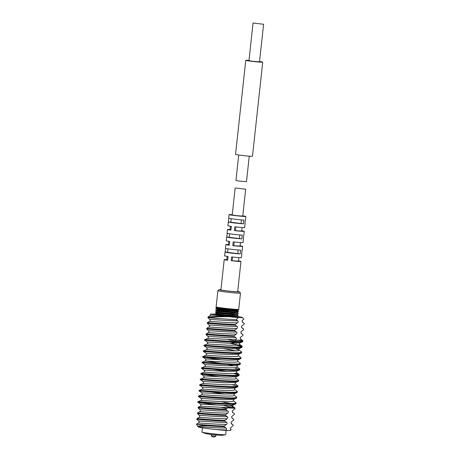 <?xml version="1.0" encoding="UTF-8"?>
<svg xmlns="http://www.w3.org/2000/svg" width="460" height="460" viewBox="0 0 460 460"><rect width="100%" height="100%" fill="white"/><g stroke="black" fill="none" stroke-linecap="round" stroke-linejoin="round"><path stroke-width="0.69" d="M216.838 308.407C210.553 307.941 232.714 310.408 237.762 310.08L237.21 310.339C234.14 310.667 221.662 309.66 218.207 309.327L227.188 310.523L236.727 311.041L237.596 310.897L238.142 310.149M217.954 309.298L217.051 309.471M218.207 309.327L217.039 309.154L215.964 308.372L216.556 307.878L216.125 306.918A11.368 0.46 -173.8 0 1 216.119 306.906A11.368 0.46 -173.8 0 0 225.285 308.355A11.368 0.46 -173.8 0 0 237.831 309.442A11.368 0.46 -173.8 0 0 238.711 309.367A11.368 0.46 -173.8 0 0 238.717 309.361L240.476 293.152A11.368 0.46 -173.8 0 1 239.591 293.233A11.368 0.46 -173.8 0 1 226.918 292.129A11.368 0.46 -173.8 0 1 217.879 290.697A11.368 0.46 -173.8 0 1 217.89 290.68L219.144 289.673A10.229 0.414 -173.8 0 1 219.932 289.616A10.229 0.414 -173.8 0 1 220.949 289.65M217.436 307.901C211.278 307.51 232.714 309.959 237.636 309.724L238.711 309.367M230.972 230.006L230.023 229.77L230.408 226.251M229.333 245.059L228.39 244.823L228.775 241.304M227.7 260.113L226.757 259.877L227.136 256.358M215.792 436.229L211.272 435.741A3.03 3.03 0 0 0 215.786 436.235L215.93 434.936M226.136 430.445L225.676 434.7A11.931 0.483 -173.8 0 1 225.532 434.757L221.892 435.309A8.332 0.333 -173.8 0 1 221.34 435.327A8.332 0.333 -173.8 0 1 212.664 434.591A8.332 0.333 -173.8 0 1 205.511 433.527L202.072 432.21A11.931 0.483 -173.8 0 1 201.946 432.124L202.411 427.852M225.532 434.757A11.931 0.483 -173.8 0 1 224.739 434.786A11.931 0.483 -173.8 0 1 212.313 433.728A11.931 0.483 -173.8 0 1 202.072 432.21M237.711 291.473A10.229 0.414 -173.8 0 1 239.464 291.881L240.471 293.129A11.368 0.46 -173.8 0 1 240.476 293.152M216.861 308.171C210.582 307.711 232.737 310.178 237.785 309.844L238.521 309.482M238.579 309.959L238.688 309.643M226.498 311.184L216.66 310.051C210.375 309.591 232.53 312.058 237.584 311.73L238.481 311.529L237.555 310.805M216.631 310.287C210.352 309.827 232.507 312.294 237.555 311.966L238.481 311.529M216.453 311.938C210.174 311.472 232.329 313.938 237.377 313.611L238.28 313.409L236.946 312.432M216.43 312.167C210.145 311.707 232.3 314.174 237.354 313.846L238.28 313.409M216.252 313.818C209.967 313.352 232.122 315.819 237.17 315.491L238.073 315.29L236.94 314.416L232.944 314.674L216.591 313.237L215.372 313.777L216.321 314.726L222.669 315.502L232.777 316.233L236.75 316.141L238.073 315.29M216.223 314.053C209.944 313.588 232.099 316.054 237.147 315.727L237.964 315.606M227.188 310.523L217.005 309.476L215.757 310.247L216.913 311.058L233.185 312.466L237.159 312.374L238.372 311.84M237.147 312.535L233.151 312.794L216.798 311.357L215.556 312.133L216.712 312.938L232.978 314.347L236.952 314.255L238.165 313.72M239.464 291.881A10.229 0.414 -173.8 0 1 238.671 291.973A10.229 0.414 -173.8 0 1 227.067 290.956A10.229 0.414 -173.8 0 1 219.144 289.673M242.782 215.843A8.429 0.339 -173.8 0 1 245.858 216.441L245.467 220.029A8.429 0.339 6.2 0 1 245.347 220.07L244.939 223.836A8.429 0.339 6.2 0 0 245.059 223.79L244.651 227.556A8.429 0.339 6.2 0 1 243.995 227.614A8.429 0.339 6.2 0 1 234.836 226.826L234.427 230.586A8.429 0.339 6.2 0 0 243.587 231.374A8.429 0.339 6.2 0 0 244.243 231.317L243.834 235.077A8.429 0.339 6.2 0 1 243.708 235.123L243.3 238.884A8.429 0.339 6.2 0 0 243.426 238.843L243.018 242.604A8.429 0.339 6.2 0 1 242.357 242.667A8.429 0.339 6.2 0 1 233.197 241.874L232.789 245.64A8.429 0.339 6.2 0 0 241.948 246.428A8.429 0.339 6.2 0 0 242.61 246.37L242.202 250.131A8.429 0.339 6.2 0 1 242.075 250.177L241.667 253.937A8.429 0.339 6.2 0 0 241.787 253.897A8.429 0.339 6.2 0 0 241.678 253.828M245.858 216.441A8.429 0.339 -173.8 0 1 245.203 216.499A8.429 0.339 -173.8 0 1 235.802 215.683A8.429 0.339 -173.8 0 1 229.097 214.619A8.429 0.339 -173.8 0 1 229.758 214.561A8.429 0.339 -173.8 0 1 232.237 214.693M244.243 231.317A8.429 0.339 6.2 0 0 241.73 230.799M242.61 246.37A8.429 0.339 6.2 0 0 240.091 245.853M238.815 257.623L238.429 261.148L231.156 260.693L231.564 256.927A8.429 0.339 6.2 0 0 240.724 257.721A8.429 0.339 6.2 0 0 241.379 257.657L241.787 253.897M231.156 260.693A8.429 0.339 6.2 0 0 240.315 261.481A8.429 0.339 6.2 0 0 240.971 261.424A8.429 0.339 6.2 0 0 238.458 260.906M240.971 261.424L237.682 291.703A8.429 0.339 -173.8 0 1 237.026 291.767A8.429 0.339 -173.8 0 1 227.625 290.944A8.429 0.339 -173.8 0 1 220.921 289.886L224.215 259.601A8.429 0.339 6.2 0 0 227.683 260.256L228.091 256.49A8.429 0.339 6.2 0 1 224.624 255.84L225.032 252.074A8.429 0.339 6.2 0 0 230.811 253.029A8.429 0.339 6.2 0 0 240.2 253.92L225.153 252.034A8.429 0.339 6.2 0 0 225.032 252.074M226.78 259.635A8.429 0.339 6.2 0 0 224.871 259.543A8.429 0.339 6.2 0 0 224.215 259.601M228.419 244.582A8.429 0.339 6.2 0 0 226.51 244.49A8.429 0.339 6.2 0 0 225.848 244.547A8.429 0.339 6.2 0 0 229.321 245.203L229.73 241.442A8.429 0.339 6.2 0 1 226.257 240.787L226.665 237.021A8.429 0.339 6.2 0 0 232.449 237.975A8.429 0.339 6.2 0 0 241.839 238.867L229.206 237.297L229.592 233.778M230.052 229.528A8.429 0.339 6.2 0 0 228.143 229.436A8.429 0.339 6.2 0 0 227.481 229.494A8.429 0.339 6.2 0 0 230.954 230.149L231.363 226.389A8.429 0.339 6.2 0 1 227.89 225.733L228.304 221.967A8.429 0.339 6.2 0 0 234.082 222.922A8.429 0.339 6.2 0 0 243.472 223.819L228.424 221.927A8.429 0.339 6.2 0 0 228.304 221.967M206.396 339.756C195.983 338.572 232.933 342.257 241.402 341.297L242.926 340.808L242.42 340.348M208.65 327.158L206.764 328.273L206.689 328.975C209.162 329.182 224.44 330.51 234.629 330.803L236.486 332.068C237.199 332.66 237.13 333.327 236.267 334.069C226.797 334.178 207.454 332.465 208.276 332.701L206.149 333.914L206.074 334.621C208.547 334.822 223.83 336.151 234.019 336.45L235.871 337.709C236.589 338.307 236.515 338.974 235.652 339.71L207.667 338.336L204.959 339.537L204.878 340.245L206.321 340.463C195.908 339.273 232.858 342.964 241.327 341.998L242.598 341.745L242.926 340.808M242.466 341.113L240.643 340.457M205.781 345.402C195.373 344.218 232.317 347.904 240.793 346.943L242.311 346.449L240.959 345.655L230.017 343.281M205.706 346.11C195.293 344.919 232.242 348.605 240.712 347.645L241.983 347.386L242.311 346.449M241.856 346.759L236.825 345.31M205.171 351.049C194.758 349.859 231.708 353.55 240.177 352.584L241.695 352.096L241.506 351.814L239.114 350.066L235.94 348.973M205.091 351.75C194.683 350.566 231.627 354.252 240.103 353.291L241.373 353.033L241.695 352.096M236.216 350.951L223.594 348.674M204.556 356.69C194.143 355.505 231.092 359.191 239.562 358.231L241.086 357.742L238.498 355.712C238.125 355.442 238.182 354.947 238.659 354.229L228.649 354.562L206.045 353.286C206.712 354.229 206.643 354.89 205.827 355.269L228.43 356.563L237.377 356.466L238.498 355.712M222.37 359.967L204.481 357.397C194.068 356.207 231.018 359.898 239.487 358.932L240.758 358.679L241.086 357.742M203.941 362.336C193.533 361.152 230.477 364.837 238.953 363.877L240.471 363.388L237.889 361.353C237.515 361.089 237.567 360.594 238.05 359.875L228.033 360.209L205.43 358.932C206.103 359.875 206.028 360.536 205.217 360.916L227.821 362.21L236.762 362.112L237.889 361.353M203.866 363.043C193.459 361.853 230.402 365.545 238.878 364.579L240.143 364.32L240.471 363.388M203.331 367.983C192.918 366.792 229.868 370.484 238.337 369.518L239.855 369.029L237.274 366.999C236.9 366.735 236.952 366.24 237.435 365.522L236.917 364.699M237.274 366.999L236.152 367.753L227.205 367.856L204.602 366.562L201.888 367.758L201.814 368.466L203.251 368.684C192.843 367.5 229.787 371.185 238.263 370.225L239.533 369.966L239.855 369.029M239.401 369.34L234.376 367.891M202.716 373.629C192.309 372.439 229.252 376.125 237.728 375.164L239.246 374.676L239.05 374.394L235.98 373.336M226.952 371.502L213.296 369.357M220.53 376.901L202.641 374.331C192.228 373.146 229.178 376.832 237.647 375.866L238.918 375.613L239.246 374.676M238.786 374.98L233.761 373.531M202.101 379.27C191.693 378.085 228.637 381.771 237.113 380.811L238.631 380.322L236.049 378.287C235.675 378.022 235.727 377.528 236.21 376.809L226.193 377.142L203.59 375.866C204.263 376.809 204.188 377.47 203.377 377.85L225.981 379.143L234.922 379.046L236.049 378.287M202.026 379.977C191.619 378.787 228.562 382.478 237.038 381.512L238.303 381.259L238.631 380.322M201.492 384.916C191.078 383.726 228.028 387.418 236.498 386.452L238.015 385.963L235.434 383.933C235.06 383.669 235.112 383.174 235.595 382.455L225.584 382.789L202.981 381.512C203.648 382.455 203.579 383.117 202.762 383.496L225.365 384.79L234.312 384.686L235.434 383.933M202.762 383.496L200.054 384.692L199.973 385.399L201.417 385.618C191.004 384.433 227.953 388.119 236.423 387.159L237.693 386.9L238.015 385.963M237.561 386.273L232.536 384.824M200.876 390.563C190.469 389.373 227.412 393.064 235.888 392.098L237.406 391.609L234.818 389.58C234.445 389.309 234.502 388.821 234.98 388.096L224.969 388.435L202.365 387.153C203.032 388.096 202.963 388.757 202.153 389.143L224.75 390.436L233.697 390.333L234.818 389.58M200.802 391.264C190.388 390.08 227.338 393.766 235.808 392.8L237.078 392.547L237.406 391.609M200.267 396.204C189.853 395.019 226.803 398.705 235.273 397.745L236.791 397.256L234.209 395.221C233.835 394.956 233.887 394.461 234.37 393.743L224.353 394.076L201.75 392.8C202.423 393.743 202.348 394.404 201.537 394.784L224.141 396.077L233.082 395.979L234.209 395.221M224.497 394.082L210.847 391.937M200.186 396.911C189.779 395.721 226.722 399.412 235.198 398.446L236.463 398.193L236.791 397.256M199.651 401.85C189.238 400.666 226.188 404.351 234.657 403.385L236.175 402.897L233.594 400.867C233.22 400.603 233.272 400.108 233.755 399.389L223.744 399.723L201.141 398.446C201.808 399.389 201.739 400.05 200.922 400.43L223.525 401.724L232.472 401.626L233.594 400.867M217.465 405.122L199.577 402.552C189.163 401.367 226.113 405.053 234.583 404.093L235.853 403.834L236.175 402.897M242.115 346.173L239.729 344.419L238.602 345.178L229.655 345.276L207.058 343.982L204.343 345.178L204.263 345.885L206.661 347.639L229.264 348.921L239.275 348.588C238.792 349.307 238.74 349.796 239.114 350.066L237.992 350.819L229.045 350.922L206.442 349.629L203.728 350.825L203.653 351.532L206.045 353.286M205.827 355.269L203.119 356.471L203.038 357.178L205.43 358.932M221.984 363.544L205.217 360.916L202.503 362.112L202.423 362.819L204.821 364.573L227.424 365.855L236.365 365.752L240.143 364.32M239.05 374.394L236.658 372.646L235.537 373.399L226.59 373.503L203.993 372.209L201.279 373.405L201.198 374.112L203.59 375.866M203.377 377.85L200.663 379.051L200.583 379.753L202.981 381.512M202.153 389.143L199.439 390.339L199.358 391.046L201.75 392.8M201.537 394.784L198.823 395.985L198.749 396.687L201.141 398.446M200.922 400.43L198.214 401.626L198.133 402.333L200.525 404.087L223.129 405.369L232.076 405.266L233.139 405.03L232.628 404.213M235.543 188.025L245.674 189.209L235.543 188.025M245.674 189.209L242.753 216.102L236.423 215.625L232.208 214.958L235.129 188.065M216.729 314.858L224.187 315.974L232.743 316.555L236.681 316.141M222.778 313.887L222.404 313.841M220.357 313.599L219.995 313.559M218.442 313.392L218.04 313.352M224.187 315.974C232.294 316.963 240.356 317.457 237.003 316.785M234.019 336.45L234.094 335.742C223.905 335.449 208.627 334.121 206.149 333.914M218.96 318.567L207.914 317.688L207.989 316.98L208.846 317.049A18.94 0.765 -173.8 0 0 218.96 318.567L236.193 319.798L238.361 317.549A16.1 0.65 -173.8 0 1 227.746 316.606L208.846 317.049M238.361 317.549L242.564 317.601L243.84 319.228L242.132 320.534L242.374 322.132L244.231 323.397L244.151 324.099L241.517 326.174L241.759 327.779L241.517 326.174M235.244 325.157C225.055 324.863 209.777 323.535 207.299 323.328L207.38 322.627C209.852 322.834 225.13 324.156 235.319 324.455L235.244 325.157L237.095 326.422C237.814 327.014 237.739 327.681 236.883 328.423L234.709 330.102L234.629 330.803M241.759 327.779L243.616 329.044L243.541 329.745L240.908 331.821L241.149 333.425L240.908 331.821M206.764 328.273C209.237 328.474 224.52 329.803 234.709 330.102M234.732 407.94L223.272 405.375M200.301 406.082L198.179 407.296L198.105 408.003C200.577 408.204 215.855 409.532 226.044 409.831L226.119 409.124L227.7 407.853C233.283 408.284 235.675 408.313 234.882 407.94L234.956 408.773L232.323 410.849L232.564 412.453L232.323 410.849M241.149 333.425L243.001 334.684L242.926 335.392L240.292 337.467L240.534 339.072L240.292 337.467M198.179 407.296C200.652 407.502 215.935 408.831 226.119 409.124M232.564 412.453L234.416 413.712L234.341 414.414L231.708 416.49L231.949 418.094L231.708 416.49M225.434 415.478C215.245 415.179 199.962 413.85 197.489 413.643L197.564 412.942C200.042 413.149 215.32 414.477 225.509 414.77L225.434 415.478L227.286 416.737C228.005 417.329 227.93 417.996 227.067 418.738L224.894 420.417L224.819 421.118L226.671 422.383C227.389 422.976 227.315 423.643 226.458 424.384L224.284 426.058L224.204 426.765L226.061 428.024C226.774 428.622 226.705 429.289 225.843 430.025L215.481 429.502C204.999 428.335 199.295 427.484 198.363 426.955L198.07 426.661C197.248 426.426 216.591 428.139 226.061 428.024M231.949 418.094L233.806 419.359L233.726 420.06L231.092 422.136L231.334 423.74L231.092 422.136M224.819 421.118C214.63 420.825 199.352 419.497 196.874 419.29L196.955 418.588C199.427 418.79 214.705 420.118 224.894 420.417M231.334 423.74L233.191 425L233.117 425.707L230.483 427.783L230.529 429.094L231.23 429.651L230.305 430.491L226.096 430.445A16.1 0.65 -173.8 0 1 215.481 429.502M197.783 426.345L196.397 424.189L197.196 424.304C201.083 424.632 214.952 425.787 224.284 426.058M198.07 426.661L198.018 426.627C197.564 425.989 200.658 425.718 207.305 425.816A18.94 0.765 -173.8 0 1 197.196 424.304M207.305 425.816L224.204 426.765M209.881 315.865L210.623 314.059L214.803 314.111A16.1 0.65 -173.8 0 1 215.55 314.163M210.623 314.059C211.548 314.588 217.258 315.439 227.746 316.606M236.952 316.457A16.1 0.65 -173.8 0 1 242.581 317.544A16.1 0.65 -173.8 0 1 242.564 317.601M226.096 430.445L225.756 430.083M228.821 218.276L228.424 221.927M229.097 214.619L228.712 218.207A8.429 0.339 6.2 0 0 234.491 219.161A8.429 0.339 6.2 0 0 243.88 220.052L243.472 223.819M227.188 233.329L226.791 236.98A8.429 0.339 6.2 0 0 226.665 237.021M227.481 229.494L227.073 233.26A8.429 0.339 6.2 0 0 232.858 234.215A8.429 0.339 6.2 0 0 242.247 235.106L241.839 238.867M225.549 248.383L225.153 252.034M225.848 244.547L225.44 248.314A8.429 0.339 6.2 0 0 231.225 249.262A8.429 0.339 6.2 0 0 240.609 250.159L240.2 253.92M226.044 409.831L227.901 411.091C228.614 411.688 228.545 412.355 227.683 413.091L225.509 414.77M231.23 429.651L230.724 429.387L230.483 427.783M236.193 319.798L237.711 320.775C238.429 321.373 238.355 322.04 237.492 322.776L235.319 324.455M236.267 334.069L234.094 335.742M235.652 339.71L235.054 340.118L242.242 340.204L240.534 339.072M235.054 340.118C240.637 340.549 243.029 340.578 242.242 340.204L242.73 340.526M226.458 424.384C216.988 424.494 197.645 422.78 198.461 423.016L196.397 424.189M196.874 419.29L198.789 421.107C199.347 421.958 199.237 422.591 198.473 423.01L198.225 423.114M227.067 418.738C217.603 418.853 198.26 417.139 199.077 417.375L196.955 418.588M197.489 413.643L199.398 415.46C199.956 416.311 199.853 416.95 199.082 417.364L198.841 417.473M199.456 411.827L197.564 412.942M198.105 408.003L200.014 409.814C200.571 410.671 200.462 411.303 199.697 411.717C198.869 411.493 218.212 413.206 227.683 413.091M206.074 334.621L208.173 336.639M206.689 328.975L208.598 330.792C209.156 331.643 209.053 332.275 208.282 332.695L208.041 332.798M207.299 323.328L209.214 325.145C209.771 325.996 209.662 326.634 208.897 327.048C208.07 326.818 227.412 328.538 236.883 328.423M237.492 322.776C228.022 322.891 208.685 321.178 209.501 321.413L207.38 322.627M207.914 317.688L209.823 319.499C210.381 320.355 210.277 320.988 209.507 321.402L209.265 321.511M226.786 316.796L210.117 315.767L207.989 316.98M232.576 257.042L232.179 260.705M240.448 242.569L240.068 246.094L232.789 245.64M234.215 241.989L233.818 245.651M242.081 227.522L241.701 231.041L234.427 230.586M235.848 226.941L235.451 230.598M238.165 249.987L237.768 253.615M239.798 234.933L239.407 238.562M229.212 237.285L226.791 236.98M241.437 219.88L241.04 223.508M238.717 155.014L235.945 180.538L240.16 181.205L246.491 181.683L249.262 156.158M248.998 60.404A8.521 0.345 6.2 0 0 246.433 60.26A8.521 0.345 6.2 0 0 245.766 60.323A8.521 0.345 6.2 0 0 252.54 61.398A8.521 0.345 6.2 0 0 262.05 62.221A8.521 0.345 6.2 0 0 262.712 62.163A8.521 0.345 6.2 0 0 259.543 61.548M245.766 60.323L235.549 154.399A8.521 0.345 6.2 0 0 242.322 155.474A8.521 0.345 6.2 0 0 251.827 156.302A8.521 0.345 6.2 0 0 252.494 156.239L262.712 62.163M263.189 24.219L253.058 23.04L263.189 24.219M253.058 23.04L248.969 60.668L253.184 61.335L259.515 61.812L263.603 24.184M209.72 319.412C208.903 319.177 228.24 320.89 237.711 320.775M209.105 325.053C208.288 324.817 227.631 326.537 237.095 326.422M208.495 330.7C207.673 330.464 227.016 332.178 236.486 332.068M242.374 322.132L243.512 322.822M200.065 406.18L222.91 407.37L231.857 407.267L232.978 406.513L229.81 405.421M234.1 365.907L227.706 364.55M236.555 343.327L230.161 341.97M230.5 403.541L221.289 401.637M203.993 372.209C204.803 371.824 204.873 371.162 204.205 370.219L226.809 371.502L236.819 371.162C236.342 371.881 236.285 372.376 236.658 372.646M207.058 343.982C207.868 343.603 207.943 342.941 207.27 341.998L229.873 343.275L239.884 342.941C239.407 343.66 239.355 344.155 239.729 344.419M237.245 341.452L228.033 339.543M207.88 336.346C207.063 336.11 226.4 337.824 235.871 337.709M226.889 408.474L220.673 407.284M199.91 409.728C199.088 409.492 218.431 411.205 227.901 411.091M199.295 415.374C198.478 415.138 217.816 416.852 227.286 416.737M198.68 421.015C197.863 420.779 217.206 422.493 226.671 422.383M230.724 429.387L230.529 429.094M223.991 430.031L225.843 430.025M217.879 290.697L216.119 306.906M217.287 314.939L218.465 315.077M220.426 315.284L222.646 315.502M225.82 315.784L227.941 315.945M216.637 313.237L216.677 312.932M224.141 313.737L224.808 313.8M216.844 311.357L216.878 311.052M221.553 311.592L222.835 311.713M224.647 311.886L225.687 311.972M237.67 316.986L236.739 316.302M242.581 317.544L243.121 318.211M211.41 434.447L211.272 435.741M227.953 248.831L227.573 252.35M231.225 218.724L230.845 222.243M242.132 320.534L242.178 321.839M242.903 328.463L241.563 327.485M242.288 334.109L240.954 333.132M235.853 403.834L233.139 405.03C232.662 405.754 232.611 406.243 232.978 406.513L235.031 408.014M241.672 339.756L240.338 338.773M200.313 406.077C201.123 405.697 201.198 405.03 200.525 404.087M204.602 366.562C205.419 366.183 205.488 365.522 204.821 364.573M206.442 349.629C207.253 349.249 207.328 348.582 206.661 347.639M207.667 338.336C208.437 337.922 208.541 337.289 207.983 336.433M236.463 398.193L233.755 399.389M237.078 392.547L234.37 393.743M199.973 385.405L202.365 387.153M237.693 386.9L234.98 388.096M238.303 381.259L235.595 382.455M238.918 375.613L236.21 376.809M201.814 368.466L204.205 370.219M239.533 369.966L236.819 371.162M240.758 358.679L238.05 359.875M241.373 353.033L238.659 354.229M241.983 347.386L239.275 348.588M204.878 340.245L207.27 341.998M242.598 341.745L239.884 342.941M233.703 413.137L232.369 412.154M233.088 418.778L231.754 417.801M232.478 424.425L231.144 423.447"/></g></svg>
